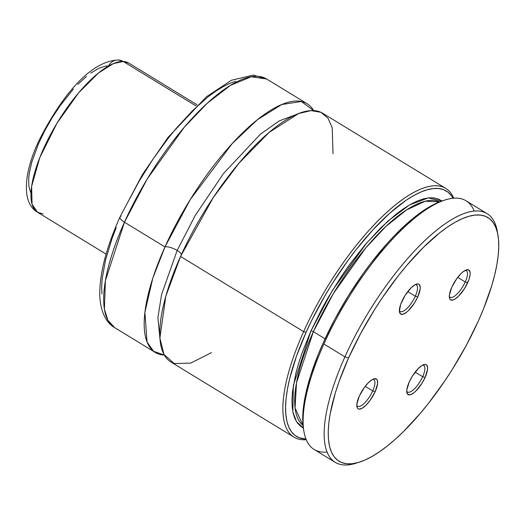 <?xml version="1.0" encoding="UTF-8"?>
<svg xmlns="http://www.w3.org/2000/svg" width="525" height="525" viewBox="0 0 525 525"><rect width="100%" height="100%" fill="white"/><g stroke="black" fill="none" stroke-linecap="round" stroke-linejoin="round"><path stroke-width="0.79" d="M333.001 153.687L332.246 127.864L328.059 118.322L320.959 112.317L310.997 110.611L298.554 113.564L269.03 132.49L238.921 163.222L213.288 197.538L180.548 256.463L165.788 296.277L159.889 338.054L163.925 354.368L174.202 363.536L190.601 363.129L211.496 352.642M181.486 254.382A9.713 3.17 24.2 0 0 177.168 250.445L195.188 215.539L223.473 173.545L260.459 134.144L279.339 120.862L296.015 114.627L279.339 120.862L260.459 134.144L223.473 173.545L195.188 215.539L177.168 250.445A9.713 3.17 -155.8 0 1 181.486 254.382M159.856 337.575L157.894 317.645L161.595 294.446L177.168 250.445L161.595 294.446L157.894 317.645L159.856 337.575M372.73 390.941A15.54 5.309 121.4 0 0 372.612 379.404A15.54 5.309 -58.6 0 1 373.767 379.693A15.54 5.309 -58.6 0 1 372.73 390.941L365.19 386.341L372.73 390.941A15.54 5.309 -58.6 0 1 357.571 406.219A15.54 5.309 -58.6 0 1 356.783 405.32A15.54 5.309 121.4 0 0 363.773 403.751A15.54 5.309 121.4 0 0 372.73 390.941L375.172 391.643L372.73 390.941M359.284 396.172A17.483 5.972 -58.6 0 1 373.866 378.873A17.483 5.972 -58.6 0 1 375.172 391.643L377.6 383.65L377.278 380.113L376.53 379.116L374.003 378.833L372.323 379.562L368.445 382.633L364.383 387.417L359.284 396.172L356.856 404.165L357.177 407.702L357.925 408.699L359.034 409.133L362.132 408.253L366.01 405.182L370.072 400.398L375.172 391.643A17.483 5.972 -58.6 0 1 364.304 406.731A17.483 5.972 -58.6 0 1 356.888 406.678A17.483 5.972 -58.6 0 1 359.284 396.172M415.314 296.198A15.54 5.309 121.4 0 0 415.19 284.662A15.54 5.309 -58.6 0 1 416.351 284.944A15.54 5.309 -58.6 0 1 415.314 296.198L407.774 291.592L415.314 296.198A15.54 5.309 -58.6 0 1 400.148 311.476A15.54 5.309 -58.6 0 1 399.367 310.57A15.54 5.309 121.4 0 0 406.35 309.002A15.54 5.309 121.4 0 0 415.314 296.198L417.756 296.901L415.314 296.198M401.861 301.429A17.483 5.972 -58.6 0 1 416.443 284.13A17.483 5.972 -58.6 0 1 417.756 296.901L420.177 288.908L420.217 286.899L419.108 284.366L418.005 283.933L414.901 284.819L411.029 287.884L405.057 295.483L400.693 304.323L399.4 311.423L400.509 313.957L403.036 314.239L406.593 312.224L408.588 310.439L414.56 302.84L417.756 296.901A17.483 5.972 -58.6 0 1 406.882 311.988A17.483 5.972 -58.6 0 1 399.466 311.929A17.483 5.972 -58.6 0 1 401.861 301.429M406.731 391.086A15.54 5.309 121.4 0 0 413.713 389.517A15.54 5.309 121.4 0 0 422.678 376.714L425.119 377.416A17.483 5.972 -58.6 0 1 414.245 392.503A17.483 5.972 -58.6 0 1 406.829 392.444A17.483 5.972 -58.6 0 1 409.224 381.944L406.803 389.937L406.763 391.939L407.873 394.472L410.399 394.754L413.956 392.739L415.951 390.954L421.923 383.355L425.119 377.416L427.54 369.423L427.58 367.415L426.471 364.882L425.368 364.448L422.264 365.334L418.392 368.399L412.42 375.998L409.224 381.944A17.483 5.972 -58.6 0 1 423.806 364.645A17.483 5.972 -58.6 0 1 425.119 377.416L422.678 376.714A15.54 5.309 -58.6 0 1 407.512 391.991A15.54 5.309 -58.6 0 1 406.731 391.086M415.137 372.107L422.678 376.714L415.137 372.107M449.308 296.343A15.54 5.309 121.4 0 0 456.297 294.774A15.54 5.309 121.4 0 0 465.255 281.964L467.696 282.667A17.483 5.972 -58.6 0 1 456.829 297.754A17.483 5.972 -58.6 0 1 449.407 297.701A17.483 5.972 -58.6 0 1 451.808 287.195L449.38 295.188L449.702 298.725L450.45 299.723L452.977 300.005L454.657 299.276L458.535 296.205L464.5 288.606L468.864 279.772L470.124 274.673L470.164 272.672L469.055 270.139L466.528 269.857L462.971 271.871L460.97 273.656L456.908 278.44L451.808 287.195A17.483 5.972 -58.6 0 1 466.39 269.896A17.483 5.972 -58.6 0 1 467.696 282.667L465.255 281.964A15.54 5.309 -58.6 0 1 450.096 297.242A15.54 5.309 -58.6 0 1 449.308 296.343M457.715 277.364L465.255 281.964L457.715 277.364M497.956 235.141L497.339 231.584A145.701 49.777 121.4 0 0 435.533 231.125A145.701 49.777 121.4 0 0 344.938 356.862L348.6 357.912A142.787 48.779 -58.6 0 1 437.384 234.688A142.787 48.779 -58.6 0 1 497.956 235.141A142.787 48.779 -58.6 0 1 478.38 320.933A142.787 48.779 -58.6 0 1 359.29 462.184A142.787 48.779 -58.6 0 1 348.6 357.912L344.938 356.862A145.701 49.777 -58.6 0 1 487.095 213.642A145.701 49.777 -58.6 0 1 497.621 233.402M487.095 213.642L466.056 200.799A145.701 49.777 121.4 0 0 323.899 344.013L344.938 356.862L323.899 344.013A145.701 49.777 -58.6 0 1 445.417 199.874A145.701 49.777 -58.6 0 1 474.213 211.089M313.379 331.656L325.06 338.789L313.379 331.656L296.507 382.725L295.063 408.083L303.017 425.46A131.132 44.802 121.4 0 1 313.379 331.656A1.942 0.637 24.2 0 0 310.938 330.96A1.942 0.637 -155.8 0 1 313.379 331.656A131.132 44.802 121.4 0 1 439.583 201.849L425.211 201.246L406.514 209.941L385.875 226.478L365.774 247.912L333.388 293.56L313.379 331.656M303.332 427.993L296.546 421.733L292.865 411.803L293.35 385.455L310.938 330.96L302.046 353.01L298.574 363.523L295.811 373.551L292.484 391.794L291.959 399.827L292.195 407.039L293.193 413.346L294.945 418.694L297.439 423.032L300.635 426.32L303.332 427.993M303.64 331.642L306.082 332.338A143.758 49.114 -58.6 0 1 388.041 214.732A143.758 49.114 -58.6 0 1 453.016 198.26L451.342 195.641L447.884 192.098L443.684 189.715L438.795 188.534L433.256 188.554L427.12 189.787L420.446 192.209L413.306 195.799L405.753 200.524L389.747 213.196L373.026 229.727L356.252 249.487L348.042 260.348L332.371 283.493L325.067 295.562L311.857 320.106L306.082 332.338L303.64 331.642A145.701 49.777 -58.6 0 1 445.804 188.429A145.701 49.777 -58.6 0 1 453.738 198.201A145.701 49.777 121.4 0 0 388.71 210.643A145.701 49.777 121.4 0 0 303.64 331.642L180.548 256.463L303.64 331.642A145.701 49.777 121.4 0 0 306.239 439.72A145.701 49.777 -58.6 0 1 293.921 437.122A145.701 49.777 -58.6 0 1 303.64 331.642M445.804 188.429L322.704 113.249A145.701 49.777 121.4 0 0 180.548 256.463A145.701 49.777 121.4 0 0 170.822 361.942L293.921 437.122M155.236 352.426A145.701 49.777 -58.6 0 0 164.318 355.077L153.622 351.31L147.007 341.933L144.893 312.355L152.795 278.23L164.962 246.947A9.713 3.17 -155.8 0 1 177.168 250.445A9.713 3.17 24.2 0 0 164.962 246.947A145.701 49.777 -58.6 0 1 307.118 103.733A145.701 49.777 -58.6 0 1 313.622 110.598L301.376 101.496L281.774 104.534L257.46 119.674L232.194 143.62L190.253 199.605L164.962 246.947L124.451 222.206L164.962 246.947A145.701 49.777 -58.6 0 0 155.236 352.426L114.726 327.685L107.94 320.316L104.396 309.245L105.4 280.652L124.451 222.206L147.249 178.933L184.334 127.181L207.244 103.248L230.534 85.332L251.219 76.775L266.608 78.993A145.701 49.777 121.4 0 0 124.451 222.206A9.713 3.17 -155.8 0 1 119.982 217.009A9.713 3.17 24.2 0 0 124.451 222.206A145.701 49.777 121.4 0 0 114.726 327.685C107.566 323.787 100.597 313.799 99.796 295.798C99.382 274.214 106.122 247.938 120.002 216.963L142.334 174.7L167.947 137.511L206.391 96.803L231.453 80.253L253.418 75.101L266.608 78.993L307.118 103.733M116.209 227.594L111.982 238.724L105.61 259.717L102.218 278.355L101.673 286.571L101.916 293.934M235.567 81.336L229.254 83.626L222.495 87.025L215.355 91.501L207.907 97L192.347 110.88L176.433 128.126L168.525 137.812L153.208 158.845L139.027 181.401L126.538 204.612M119.982 217.009A9.713 3.17 -155.8 0 1 121.072 216.188M305.963 439.051A143.758 49.114 -58.6 0 1 306.082 332.338L296.474 356.167L289.741 378.354L287.543 388.566L286.151 398.062L285.58 406.744L285.836 414.527L286.912 421.345L288.809 427.12L291.493 431.806L294.952 435.356L299.152 437.732L305.963 439.051M442.201 201.134L438.316 198.936L433.788 197.84L428.656 197.859L422.979 198.995L416.804 201.239L410.189 204.56L403.207 208.937L395.909 214.325L380.691 227.902L365.111 244.788L349.781 264.311L342.385 274.838L328.512 296.914L322.16 308.247L310.938 330.96L332.141 290.811L366.758 242.865L388.067 220.953L409.546 204.934L428.348 197.892L441.978 200.97M443.198 200.57L433.407 204.665L426.313 208.747L418.884 213.852L411.187 219.936L395.259 234.826L387.168 243.495L371.103 262.9L363.267 273.466L348.331 295.851L334.825 319.246L323.223 342.812L318.268 354.395L310.275 376.661L305.051 397.071L303.548 406.35L302.794 414.894L302.8 422.638L303.575 429.502M445.417 199.874L443.126 200.589A143.758 49.114 121.4 0 0 346.644 298.594A143.758 49.114 121.4 0 0 303.522 429.188L303.929 431.557A145.701 49.777 -58.6 0 1 323.899 344.013A145.701 49.777 121.4 0 0 314.173 449.492L335.213 462.341A145.701 49.777 -58.6 0 1 344.938 356.862A145.701 49.777 121.4 0 0 355.852 463.267L359.29 462.184M327.055 452.045A145.701 49.777 -58.6 0 1 303.929 431.557M357.597 462.683A145.701 49.777 -58.6 0 1 335.213 462.341M348.6 357.912L360.636 333.539L374.712 309.389L382.338 297.695L398.423 275.618L406.724 265.447L423.439 247.334L439.773 232.759L447.595 226.984L455.09 222.285L462.19 218.722L468.812 216.313L474.908 215.099L480.414 215.073L485.271 216.248L489.438 218.61L492.87 222.134L495.541 226.787L497.424 232.529L498.494 239.295L498.75 247.032L498.186 255.655L496.801 265.079L494.616 275.225L491.649 285.994L483.492 308.949L478.38 320.933L466.344 345.299L452.268 369.449L444.642 381.143L428.558 403.226L420.256 413.392L403.541 431.504L395.286 439.274L387.207 446.079L379.385 451.854L371.89 456.553L364.79 460.117L358.162 462.525L352.072 463.746L346.566 463.765L341.709 462.591L337.542 460.228L334.11 456.704L331.439 452.051L329.556 446.309L328.486 439.543L328.23 431.806L328.794 423.183L330.179 413.759L335.331 392.851L339.052 381.57L348.6 357.912M465.137 270.434A15.54 5.309 -58.6 0 1 466.292 270.716A15.54 5.309 -58.6 0 1 465.255 281.964A15.54 5.309 121.4 0 0 465.137 270.434M422.553 365.177A15.54 5.309 -58.6 0 1 423.714 365.459A15.54 5.309 -58.6 0 1 422.678 376.714A15.54 5.309 121.4 0 0 422.553 365.177M43.089 213.878L37.583 212.284L32.058 204.245L31.625 186.342L39.769 157.644L56.943 123.29L78.579 92.892L98.49 72.975L113.393 63.597L123.211 61.478A11.655 10.762 -87.5 0 0 118.237 59.988A11.655 10.762 92.5 0 1 123.211 61.478A87.419 29.866 121.4 0 0 53.537 129.111A87.419 29.866 121.4 0 0 37.583 212.284C20.587 202.584 24.058 170.317 40.418 137.701C60.854 98.464 88.974 61.077 118.388 59.988L128.717 63.066A87.419 29.866 121.4 0 0 123.211 61.478L196.12 106.004L123.211 61.478L128.717 63.066L197.249 104.921M90.74 73.113L98.602 68.394L105.505 66.117L108.518 65.927A11.655 10.762 92.5 0 1 118.237 59.988M30.621 192.485L28.809 186.158L28.731 177.752L29.341 172.863L31.841 161.956L38.568 143.581L44.782 130.673L52.113 117.817L60.277 105.499L73.395 89.073M77.831 84.354L86.546 76.342M37.583 212.284L106.122 254.139"/></g></svg>
